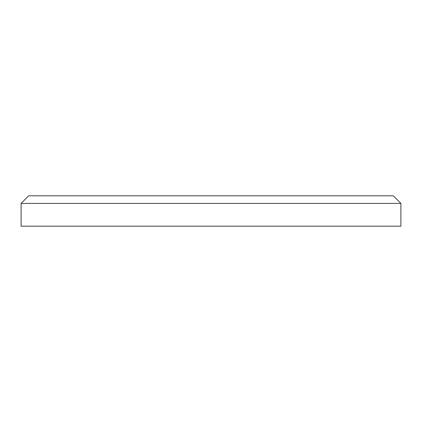 <?xml version="1.0" encoding="UTF-8"?>
<svg xmlns="http://www.w3.org/2000/svg" width="422" height="422" viewBox="0 0 422 422"><rect width="100%" height="100%" fill="white"/><g stroke="black" fill="none" stroke-linecap="round" stroke-linejoin="round"><path stroke-width="0.63" d="M21.1 203.404L28.696 195.808L393.304 195.808L400.9 203.404L21.1 203.404L21.1 226.192L400.9 226.192L400.9 203.404"/></g></svg>
